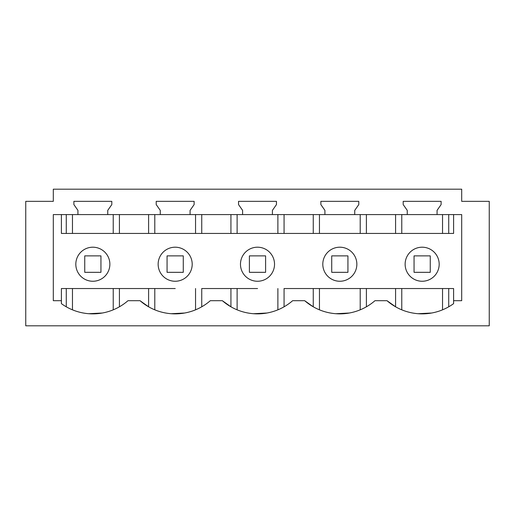 <?xml version="1.0" encoding="UTF-8"?>
<svg xmlns="http://www.w3.org/2000/svg" width="515" height="515" viewBox="0 0 515 515"><rect width="100%" height="100%" fill="white"/><g stroke="black" fill="none" stroke-linecap="round" stroke-linejoin="round"><path stroke-width="0.77" d="M461.698 201.346L489.25 201.346L489.25 325.808L25.75 325.808L25.75 201.346L53.303 201.346L53.303 189.192L461.698 189.192L461.698 201.346L461.698 191.297M61.401 214.588L53.303 214.588L53.303 300.689L61.401 300.689L61.401 303.65A53.483 53.483 0 0 0 127.997 300.689L140.022 300.689A53.483 53.483 0 0 0 210.326 300.689L222.345 300.689A53.483 53.483 0 0 0 292.655 300.689L304.674 300.689A53.483 53.483 0 0 0 374.978 300.689L387.003 300.689A53.483 53.483 0 0 0 453.599 303.65L453.599 300.689L461.698 300.689L461.698 214.588L453.599 214.588L453.599 233.437L61.401 233.437L61.401 214.588L107.751 214.588L107.751 210.371L111.807 204.584L111.807 201.346L73.883 201.346L73.883 204.584L77.932 210.371L77.932 214.588M107.751 214.588L190.08 214.588L190.08 210.371L194.136 204.584L194.136 201.346L156.212 201.346L156.212 204.584L160.262 210.371L160.262 214.588M190.08 214.588L272.409 214.588L272.409 210.371L276.458 204.584L276.458 201.346L238.542 201.346L238.542 204.584L242.591 210.371L242.591 214.588M272.409 214.588L354.738 214.588L354.738 210.371L358.788 204.584L358.788 201.346L320.864 201.346L320.864 204.584L324.92 210.371L324.92 214.588M354.738 214.588L437.068 214.588L437.068 210.371L441.117 204.584L441.117 201.346L403.194 201.346L403.194 204.584L407.249 210.371L407.249 214.588M437.068 214.588L453.599 214.588M53.303 201.346L53.303 191.297M92.842 247.2A17.027 17.027 0 0 0 75.821 264.227A17.027 17.027 0 0 0 92.842 281.254A17.027 17.027 0 0 0 109.869 264.227A17.027 17.027 0 0 0 92.842 247.2M319.448 309.83L319.448 288.535L313.255 288.535L313.255 306.798L304.674 300.689M349.325 313.017L335.838 313.719M237.119 309.83L237.119 288.535L230.932 288.535L230.932 306.798L222.345 300.689M266.995 313.017L253.509 313.719M154.79 309.83L154.79 288.535L148.603 288.535L148.603 306.798L140.022 300.689M184.666 313.017L171.18 313.719M102.363 313.011L88.831 313.712M61.401 300.689L61.401 288.535L66.274 288.535L66.274 306.798M366.397 306.798L366.397 288.535L453.599 288.535L453.599 300.689M431.673 313.011L418.141 313.712M319.448 288.535L395.584 288.535L395.584 306.798L387.003 300.689M175.171 247.2A17.027 17.027 0 0 0 158.144 264.227A17.027 17.027 0 0 0 175.171 281.254A17.027 17.027 0 0 0 192.198 264.227A17.027 17.027 0 0 0 175.171 247.2M366.397 288.535L339.887 288.535M284.068 306.798L284.068 288.535L313.255 288.535M284.068 288.535L339.771 288.535M237.119 288.535L257.558 288.535M201.745 306.798L201.745 288.535L230.932 288.535M201.745 288.535L257.442 288.535M154.79 288.535L175.229 288.535M119.416 306.798L119.416 288.535L148.603 288.535M61.401 288.535L119.416 288.535M72.461 309.83L72.461 288.535L66.274 288.535M92.9 288.535L175.113 288.535M395.584 233.437L395.584 214.588M366.397 233.437L366.397 214.588M448.726 233.437L448.726 214.588M66.274 233.437L66.274 214.588M119.416 233.437L119.416 214.588M148.603 233.437L148.603 214.588M201.745 233.437L201.745 214.588M230.932 233.437L230.932 214.588M284.068 233.437L284.068 214.588M313.255 233.437L313.255 214.588M448.726 288.535L448.726 306.798M395.584 288.535L422.1 288.535M422.158 247.2A17.027 17.027 0 0 0 405.131 264.227A17.027 17.027 0 0 0 422.158 281.254A17.027 17.027 0 0 0 439.179 264.227A17.027 17.027 0 0 0 422.158 247.2M339.829 247.2A17.027 17.027 0 0 0 322.802 264.227A17.027 17.027 0 0 0 339.829 281.254A17.027 17.027 0 0 0 356.856 264.227A17.027 17.027 0 0 0 339.829 247.2M257.5 281.254A17.027 17.027 0 0 0 274.527 264.227A17.027 17.027 0 0 0 257.5 247.2A17.027 17.027 0 0 0 240.473 264.227A17.027 17.027 0 0 0 257.5 281.254M100.946 272.326L100.946 255.878L84.743 255.878L84.743 272.326L100.946 272.326M183.276 272.326L183.276 255.878L167.066 255.878L167.066 272.326L183.276 272.326M265.605 272.326L265.605 255.878L249.395 255.878L249.395 272.326L265.605 272.326M347.934 272.326L347.934 255.878L331.724 255.878L331.724 272.326L347.934 272.326M430.257 272.326L430.257 255.878L414.054 255.878L414.054 272.326L430.257 272.326M360.21 309.83L360.21 288.535M277.881 309.83L277.881 288.535M195.552 309.83L195.552 288.535M113.229 309.83L113.229 288.535M401.771 233.437L401.771 214.588M442.54 233.437L442.54 214.588M72.461 233.437L72.461 214.588M113.229 233.437L113.229 214.588M154.79 233.437L154.79 214.588M195.552 233.437L195.552 214.588M237.119 233.437L237.119 214.588M277.881 233.437L277.881 214.588M319.448 233.437L319.448 214.588M360.21 233.437L360.21 214.588M401.771 309.83L401.771 288.535M442.54 309.83L442.54 288.535"/></g></svg>
